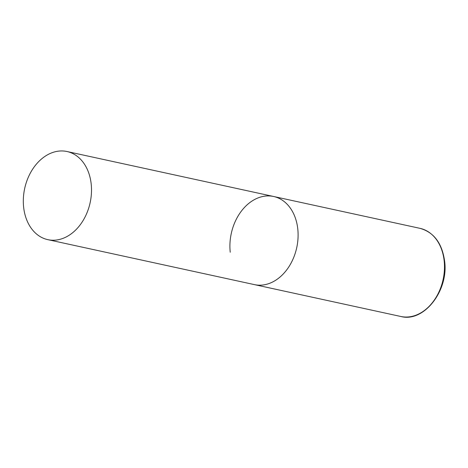 <?xml version="1.0" encoding="UTF-8"?>
<svg xmlns="http://www.w3.org/2000/svg" width="468" height="468" viewBox="0 0 468 468"><rect width="100%" height="100%" fill="white"/><g stroke="black" fill="none" stroke-linecap="round" stroke-linejoin="round"><path stroke-width="0.7" d="M230.238 252.234A45.098 33.491 102.3 0 1 273.593 196.484A45.098 33.491 102.3 0 1 297.771 228.87A45.098 33.491 102.3 0 1 254.411 284.62A45.098 33.491 -77.7 0 0 268.761 283.637A45.098 33.491 -77.7 0 0 298.017 238.218A45.098 33.491 -77.7 0 0 273.593 196.484L419.983 228.343A45.098 33.491 102.3 0 1 444.155 260.729A45.098 33.491 102.3 0 1 400.801 316.479C423.838 322.785 448.894 290.657 444.6 260.998C442.02 243.103 433.813 232.216 419.983 228.343M62.168 238.668A45.098 33.491 -77.7 0 0 91.424 193.255A45.098 33.491 -77.7 0 0 67 151.521A45.098 33.491 -77.7 0 0 52.656 152.504A45.098 33.491 -77.7 0 0 23.4 197.923A45.098 33.491 -77.7 0 0 47.818 239.657A45.098 33.491 -77.7 0 0 62.168 238.668M47.818 239.657L400.801 316.479M273.593 196.484L67 151.521"/></g></svg>
